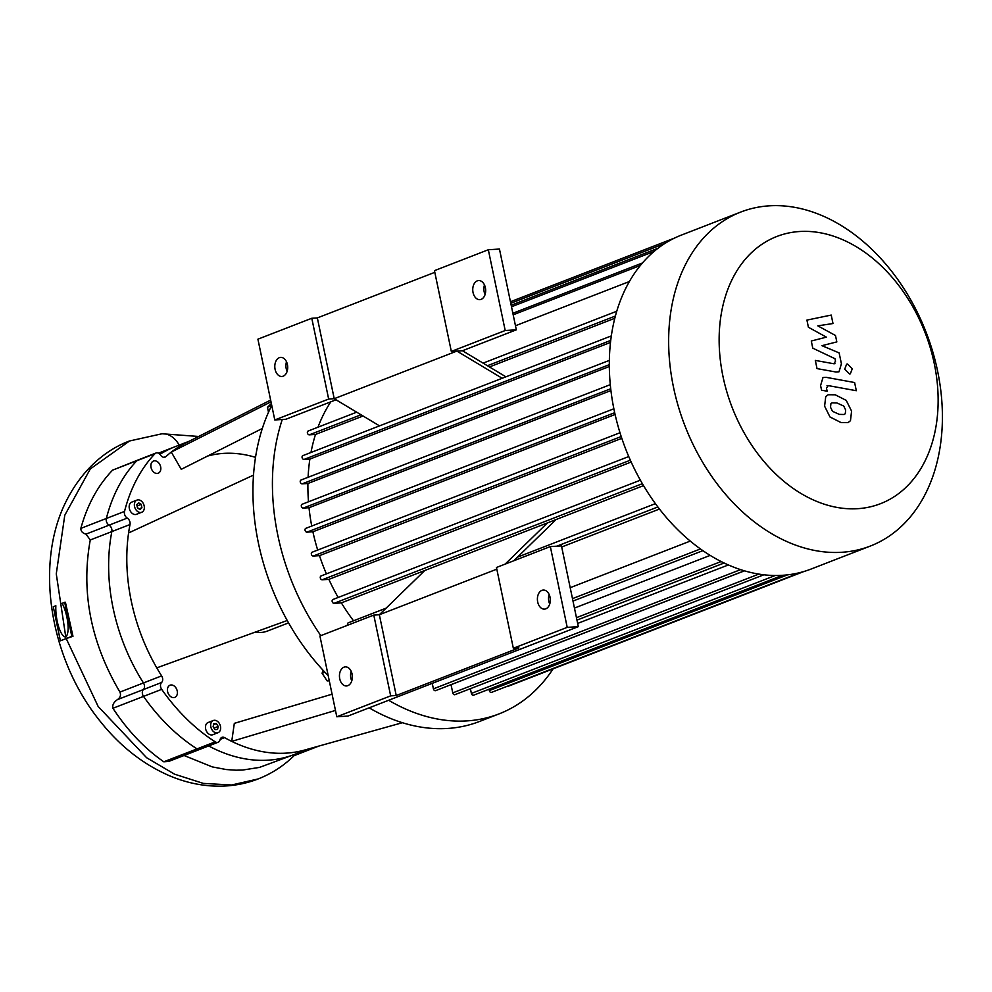 <?xml version="1.0" encoding="UTF-8"?>
<svg xmlns="http://www.w3.org/2000/svg" width="992" height="992" viewBox="0 0 992 992"><rect width="100%" height="100%" fill="white"/><g stroke="black" fill="none" stroke-linecap="round" stroke-linejoin="round"><path stroke-width="1.49" d="M451.323 351.428L505.201 330.522L488.324 249.748L434.459 270.655L451.323 351.428L456.89 351.081L502.188 378.274M547.423 522.908L505.114 564.126M424.762 570.512L379.353 614.742L496.818 569.16M505.92 376.824L462.458 350.734L456.89 351.081L334.217 398.697L379.527 425.878M556.078 519.548L513.769 560.765M334.217 398.697L328.662 399.044L311.786 318.271L317.341 317.924L334.217 398.697M311.786 318.271L257.908 339.177L274.784 419.951L328.662 399.044M274.784 419.951L285.907 419.256L336.052 399.788M462.458 350.734L516.324 329.828L499.447 249.054L488.324 249.748M505.201 330.522L516.324 329.828M317.341 317.924L434.806 272.329M287.42 364.548A9.56 6.448 86.4 0 1 281.852 376.476A9.56 6.448 86.4 0 1 274.821 367.338A9.56 6.448 86.4 0 1 280.662 357.393A9.56 6.448 86.4 0 1 287.42 364.548M485.386 287.717A9.56 6.448 86.4 0 1 479.806 299.646A9.56 6.448 86.4 0 1 472.775 290.507A9.56 6.448 86.4 0 1 478.615 280.562A9.56 6.448 86.4 0 1 485.386 287.717M484.48 284.964A9.56 6.448 -93.6 0 0 485.076 294.55M286.514 361.795A9.56 6.448 -93.6 0 0 287.11 371.38M550.337 546.58L567.213 627.353L513.335 648.26L496.459 567.486L550.337 546.58L561.46 545.873L578.336 626.659L347.919 716.075L336.796 716.77L319.92 635.996L373.786 615.09L379.353 614.742L396.23 695.516L390.662 695.863L373.786 615.09M513.335 648.26L518.903 647.912L396.23 695.516M390.662 695.863L336.796 716.77M567.213 627.353L578.336 626.659M352.073 674.027A9.56 6.448 -93.6 0 0 345.303 666.872A9.56 6.448 -93.6 0 0 339.475 676.817A9.56 6.448 -93.6 0 0 346.506 685.956A9.56 6.448 -93.6 0 0 352.073 674.027M549.729 604.029A9.56 6.448 86.4 0 1 549.134 594.444M550.039 597.196A9.56 6.448 -93.6 0 0 543.269 590.042A9.56 6.448 -93.6 0 0 537.428 599.986A9.56 6.448 -93.6 0 0 544.459 609.125A9.56 6.448 -93.6 0 0 550.039 597.196M351.763 680.859A9.56 6.448 86.4 0 1 351.168 671.274M217.558 729.442L214.979 729.604L213.094 726.764L213.764 723.763L216.33 723.602L218.228 726.442L217.558 729.442M214.346 728.661L213.268 725.983M218.228 726.442L214.532 727.88M216.33 723.602L213.553 724.681M137.479 508.016L136.772 504.643L138.644 502.82L141.224 504.358L141.93 507.73L140.058 509.553L137.479 508.016M141.93 507.73L138.942 508.896M138.062 508.363L136.946 505.449M141.224 504.358L137.516 505.796M288.573 622.864L267.48 631.048A40.25 29.066 -111.2 0 1 255.279 632.09M402.392 722.709L304.656 750.039A165.044 119.164 -111.2 0 1 231.731 741.384A165.044 119.164 -111.2 0 1 224.601 737.651A5.034 3.633 68.8 0 0 221.923 737.354A5.034 3.633 68.8 0 0 220.013 739.809A5.034 3.633 -111.2 0 1 218.116 742.264A5.034 3.633 -111.2 0 1 215.214 741.842A175.1 126.43 -111.2 0 1 161.696 689.353A5.034 3.633 -111.2 0 1 161.584 682.496A5.034 3.633 68.8 0 0 161.634 675.887A165.044 119.164 -111.2 0 1 156.773 667.864A165.044 119.164 -111.2 0 1 128.588 532.952L253.506 475.118M156.773 667.864L287.234 620.496M262.322 428.482L181.251 469.328L171.294 452.079A165.044 119.164 -111.2 0 1 185.529 443.089L270.642 400.098M128.588 532.952A165.044 119.164 -111.2 0 1 130.014 524.532A5.034 3.633 68.8 0 0 127.249 518.097A5.034 3.633 -111.2 0 1 124.533 511.413A175.1 126.43 -111.2 0 1 155.012 453.679A5.034 3.633 -111.2 0 1 156.004 453.009A5.034 3.633 -111.2 0 1 160.53 455.068A5.034 3.633 68.8 0 0 165.056 457.126A5.034 3.633 68.8 0 0 165.887 456.605A165.044 119.164 -111.2 0 1 171.294 452.079L271.002 401.847M255.514 457.362A144.906 104.631 68.8 0 0 207.551 456.084M335.47 710.433L231.731 741.384L234.323 723.354L332.072 694.189M171.083 684.964A6.547 4.724 -111.2 0 1 177.047 690.283A6.547 4.724 -111.2 0 1 174.778 697.388A6.547 4.724 -111.2 0 1 168.008 692.999A6.547 4.724 -111.2 0 1 170.041 685.199A6.547 4.724 -111.2 0 1 171.083 684.964M160.654 466.835A6.547 4.724 -111.2 0 1 158.212 473.234A6.547 4.724 -111.2 0 1 151.441 468.844A6.547 4.724 -111.2 0 1 153.475 461.044A6.547 4.724 -111.2 0 1 160.654 466.835M218.029 732.704L212.834 734.725A6.547 4.724 -111.2 0 1 206.063 730.335A6.547 4.724 -111.2 0 1 208.097 722.523L213.292 720.502A6.547 4.724 -111.2 0 1 214.334 720.279A6.547 4.724 -111.2 0 1 220.298 725.598A6.547 4.724 -111.2 0 1 218.029 732.704A6.547 4.724 -111.2 0 1 211.259 728.314A6.547 4.724 -111.2 0 1 213.292 720.502M141.72 512.281L136.524 514.302A6.547 4.724 -111.2 0 1 129.754 509.913A6.547 4.724 -111.2 0 1 131.787 502.101L136.983 500.092A6.547 4.724 -111.2 0 1 144.175 505.883A6.547 4.724 -111.2 0 1 141.72 512.281A6.547 4.724 -111.2 0 1 134.949 507.892A6.547 4.724 -111.2 0 1 136.983 500.092M322.859 670.022L322.115 673.345L327.162 680.909L329.27 680.785M324.942 672.241L322.115 673.345M329.146 680.14L327.162 680.909M271.349 403.496L267.456 407.29L268.497 412.25M271.585 405.691L267.456 407.29M271.746 405.381A201.264 145.328 68.8 0 0 328.191 675.602M369.16 707.829A201.264 145.328 68.8 0 0 479.57 721.457L499.038 713.893A201.264 145.328 -111.2 0 1 466.885 720.899A201.264 145.328 -111.2 0 1 388.641 700.278M553.09 668.856A201.264 145.328 -111.2 0 1 499.038 713.893M320.838 635.649A201.264 145.328 -111.2 0 1 282.274 419.48M156.004 453.009L137.838 460.065A5.034 3.633 68.8 0 0 136.846 460.734A5.034 3.633 -111.2 0 1 137.838 460.065L112.567 470.158C97.923 485.448 87.346 504.854 80.836 528.376C80.823 531.278 82.534 533.188 85.994 534.118L90.26 539.97C80.86 591.802 90.756 642.506 119.933 692.081C121.16 695.181 120.292 697.711 117.354 699.67L143.418 689.552A5.034 3.633 68.8 0 0 143.53 696.409A175.1 126.43 68.8 0 0 197.036 748.898A5.034 3.633 68.8 0 0 199.95 749.32A5.034 3.633 -111.2 0 1 197.036 748.898A175.1 126.43 -111.2 0 1 143.53 696.409A5.034 3.633 -111.2 0 1 143.418 689.552A5.034 3.633 68.8 0 0 143.468 682.942A5.034 3.633 -111.2 0 1 143.418 689.552L161.584 682.496M161.634 675.887L143.468 682.942A165.044 119.164 -111.2 0 1 111.848 531.588A5.034 3.633 68.8 0 0 109.07 525.152A5.034 3.633 -111.2 0 1 111.848 531.588L130.014 524.532M124.533 511.413L106.355 518.469A5.034 3.633 68.8 0 0 109.07 525.152A5.034 3.633 -111.2 0 1 106.355 518.469A175.1 126.43 -111.2 0 1 136.846 460.734A175.1 126.43 68.8 0 0 106.355 518.469L80.836 528.376M158.422 453.17L175.038 446.722A165.044 119.164 -111.2 0 0 159.96 454.336A165.044 119.164 -111.2 0 1 175.038 446.722L189.286 441.192M184.053 755.495L212.288 766.903L226.263 769.544L235.947 770.201L242.643 770.052L259.532 767.399L294.463 754.428A165.044 119.164 -111.2 0 1 208.667 745.934A165.044 119.164 -111.2 0 0 294.463 754.428L308.71 748.898M808.406 327.261L826.398 337.156L811.282 341L812.77 348.155L834.991 358.72L835.524 361.262L833.764 363.742L815.325 360.418L817.036 368.615L835.909 372L839.009 371.789L841.414 363.766L839.133 352.904L821.946 345.675L836.826 341.905L835.487 335.494L817.805 325.847L832.995 323.528L831.222 315.072L806.918 320.094L808.406 327.261M834.966 363.704L833.764 363.742M845.296 413.652L845.655 410.018L843.708 406.026L836.926 402.975L831.99 402.851L830.899 403.694L830.527 407.253L832.486 411.308L839.319 414.383L844.192 414.495L845.296 413.652M846.213 400.371L835.214 394.779L828.097 394.766L825.728 396.626L824.6 406.174L829.982 416.975L841.03 422.567L848.086 422.58L850.466 420.72L851.582 411.11L846.213 400.371M854.608 382.54L826.125 377.332L822.988 377.53L820.582 385.528L821.562 390.191L827.13 391.208L826.472 388.058L828.233 385.603L856.319 390.724L854.608 382.54M827.018 385.628L828.233 385.603M844.7 369.222L849.524 373.959L850.355 373.773L852.277 368.751L847.453 364.014L846.622 364.2L844.7 369.222M507.842 686.042A2.009 1.451 68.8 0 0 508.722 686.067L803.942 571.491M489.019 689.217L489.316 690.593A2.009 1.451 68.8 0 0 491.524 692.379L800.581 572.434M775.223 575.496L471.386 693.42A2.009 1.451 68.8 0 0 473.606 695.206L782.564 575.298M471.386 693.42L470.394 688.671M763.84 574.79L454.968 694.66A2.009 1.451 -111.2 0 1 452.761 692.875L451.05 684.703A169.062 122.078 68.8 0 1 450.938 684.691M744.384 570.809L435.624 690.63A2.009 1.451 -111.2 0 1 433.405 688.857L432.252 683.352M348.576 622.778A2.009 1.451 68.8 0 0 347.622 625.245M333.25 599.441A2.009 1.451 68.8 0 0 334.056 603.334L341.372 602.876A169.062 122.078 68.8 0 0 353.536 620.794M321.383 575.881A2.009 1.451 68.8 0 0 322.202 579.774L328.86 579.365A169.062 122.078 68.8 0 0 338.173 597.469M312.443 552.147A2.009 1.451 68.8 0 0 313.249 556.041L319.474 555.656A169.062 122.078 68.8 0 0 326.418 573.884M306.144 528.252A2.009 1.451 68.8 0 0 306.962 532.146L312.902 531.774A169.062 122.078 68.8 0 0 317.688 550.064M610.712 388.752L303.23 508.09L309.02 507.73A169.062 122.078 68.8 0 0 311.724 526.033M303.23 508.09A2.009 1.451 -111.2 0 1 302.424 504.196M609.311 364.659L302.163 483.86L307.904 483.501A169.062 122.078 68.8 0 0 308.487 501.791M302.163 483.86A2.009 1.451 -111.2 0 1 301.345 479.967M610.725 340.417L303.998 459.457L309.864 459.085A169.062 122.078 68.8 0 0 308.103 477.288M303.998 459.457A2.009 1.451 -111.2 0 1 303.192 455.564M361.001 414.768L309.306 434.831L315.493 434.446A169.062 122.078 68.8 0 0 310.98 452.488M309.306 434.831A2.009 1.451 -111.2 0 1 308.5 430.937M330.82 401.822A169.062 122.078 68.8 0 0 317.998 427.192M769.333 205.828A179.13 129.344 68.8 0 0 740.714 212.065A179.13 129.344 68.8 0 0 684.951 425.853A179.13 129.344 68.8 0 0 870.331 546.046A179.13 129.344 68.8 0 0 932.629 351.354A179.13 129.344 68.8 0 0 769.333 205.828M799.676 231.508A143.307 103.466 -111.2 0 1 934.576 433.665A143.307 103.466 -111.2 0 1 751.638 445.086A143.307 103.466 -111.2 0 1 799.676 231.508M740.714 212.065L681.392 235.092A179.13 129.344 68.8 0 0 674.498 238.092A179.13 129.344 68.8 0 0 657.907 248.335A179.13 129.344 68.8 0 0 642.283 263.178A179.13 129.344 68.8 0 0 616.553 311.897A179.13 129.344 68.8 0 0 611.196 336.809A179.13 129.344 68.8 0 0 609.336 361.485A179.13 129.344 68.8 0 0 610.415 385.987A179.13 129.344 68.8 0 0 614.184 410.328A179.13 129.344 68.8 0 0 620.546 434.496A179.13 129.344 68.8 0 0 629.598 458.502A179.13 129.344 68.8 0 0 641.588 482.323A179.13 129.344 68.8 0 0 657.088 505.92A179.13 129.344 68.8 0 0 702.249 550.213A179.13 129.344 68.8 0 0 723.602 562.749A179.13 129.344 68.8 0 0 743.975 570.685A179.13 129.344 68.8 0 0 763.555 574.752A179.13 129.344 68.8 0 0 782.39 575.31A179.13 129.344 68.8 0 0 800.519 572.446A179.13 129.344 68.8 0 0 811.01 569.073L870.331 546.046M515.468 325.748L629.399 281.53M315.493 434.446L363.035 415.995M489.44 366.928L614.804 318.283M309.864 459.085L610.489 342.414M307.904 483.501L609.324 366.519M309.02 507.73L610.923 390.55M312.902 531.774L615.09 414.495M319.474 555.656L621.798 438.328M328.86 579.365L631.172 462.036M744.471 570.834L451.05 684.703M341.372 602.876L643.51 485.609M690.271 541.086L570.189 587.686M549.618 595.671L548.737 596.018M561.695 546.989L659.469 509.032M728.351 564.944L577.654 623.422M710.173 555.396L574.455 608.071M198.623 436.468L161.969 433.764A29.81 20.1 86.4 0 1 162.056 433.764A29.81 20.1 86.4 0 1 179.205 445.098M66.216 638.575L72.974 636.294L65.41 602.256L62.099 603.31C66.501 610.874 71.002 631.284 65.794 637.149C59.718 636.418 55.205 617.805 55.85 605.728L53.27 606.732L60.388 640.795L66.216 638.575L98.146 706.453L146.642 757.739L174.567 774.182L203.323 783.395L231.595 784.994L258.118 778.956C272.168 773.462 284.58 765.278 295.343 754.416L295.79 753.92M117.354 699.67C113.658 702.249 112.183 705.114 112.927 708.276C127.584 730.583 144.534 748.427 163.792 761.794L168.814 761.41L218.116 742.264M72.974 636.294L71.796 636.368L64.678 602.305M60.388 640.795L71.796 636.368M119.933 692.081L143.468 682.942A165.044 119.164 -111.2 0 1 111.848 531.588L90.26 539.97M112.927 708.276L161.696 689.353M215.214 741.842L163.792 761.794M112.567 470.158L155.012 453.679M127.249 518.097L85.994 534.118M165.887 456.605L164.089 457.3M220.137 739.375L224.601 737.651M721.122 561.522L576.451 617.669M700.464 548.948L572.483 598.622M740.59 569.631L433.405 688.857M758.818 574.095L452.761 692.875M787.536 574.852L489.316 690.593M615.387 316.039L487.407 365.713M614.693 412.709L306.962 532.146M640.398 265.447L513.186 314.811M654.026 251.472L511.512 306.776M664.727 243.548L510.781 303.292M621.203 436.53L313.249 556.041M630.342 460.189L322.202 579.774M642.37 483.674L334.056 603.334M657.857 506.949L556.797 546.17M65.794 637.149L56.271 573.884L64.778 515.257L90.284 468.931L129.53 440.981L162.056 433.764M308.177 431.012L356.686 412.176M483.092 363.122L616.751 311.24M301.022 480.041L609.348 360.381M302.87 455.626L611.32 335.916M302.101 504.258L610.291 384.66M613.862 408.778L305.821 528.327M572.992 601.065L702.894 550.659M576.972 620.112L724.123 562.997M655.402 503.638L517.452 557.169M386.136 608.146L348.254 622.84M628.754 456.543L321.061 575.955M640.373 480.178L332.928 599.503M620 432.735L312.12 552.222M642.481 262.954L512.864 313.261M674.535 238.068L510.458 301.742M658.031 248.236L511.19 305.226M258.131 778.956C245.818 783.705 232.946 786.11 219.517 786.172C202.938 786.197 186.558 782.849 170.376 776.128C142.736 764.348 118.68 745.24 98.22 718.791C49.811 657.361 34.67 564.274 65.844 501.915C82.311 468.559 107.049 449.227 129.53 440.981M294.078 755.681L318.829 746.071"/></g></svg>
